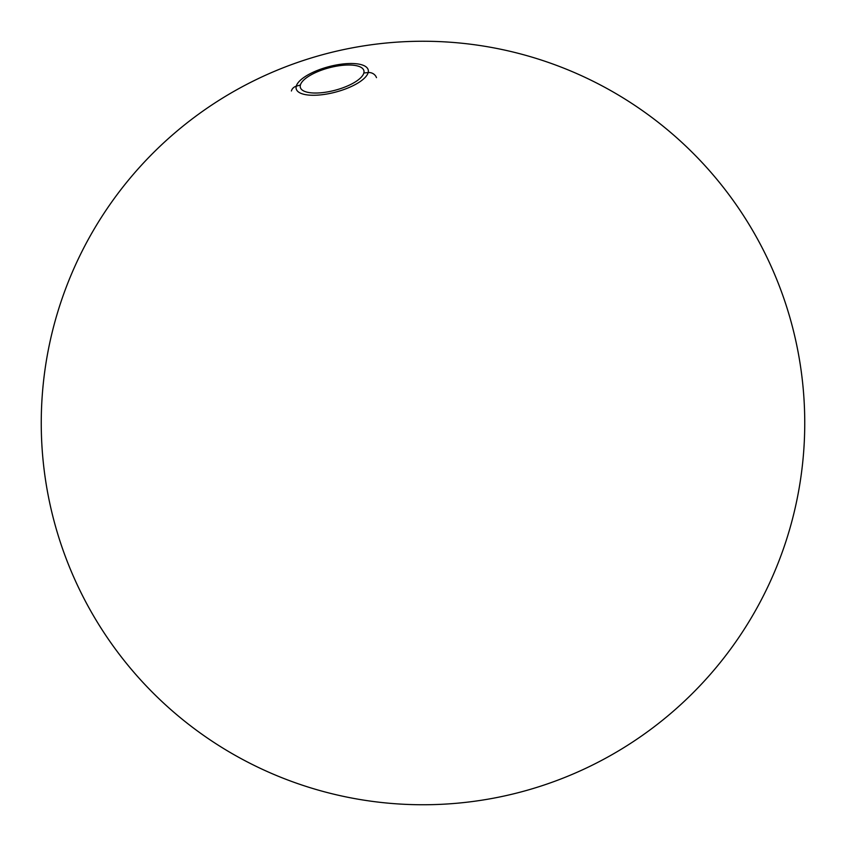 <?xml version="1.0" encoding="UTF-8"?>
<svg xmlns="http://www.w3.org/2000/svg" width="846" height="846" viewBox="0 0 846 846"><rect width="100%" height="100%" fill="white"/><g stroke="black" fill="none" stroke-linecap="round" stroke-linejoin="round"><path stroke-width="1.27" d="M363.843 72.999A32.846 11.611 -14.8 0 0 364.013 71.804A32.846 11.611 -14.8 0 0 333.927 66.665A32.846 11.611 -14.8 0 0 300.393 85.034A32.846 11.611 -14.8 0 0 300.816 88.502A32.846 11.611 -14.8 0 0 333.546 90.638A32.846 11.611 -14.8 0 0 363.843 72.999A32.846 11.611 -14.8 0 0 335.46 66.358A32.846 11.611 -14.8 0 0 300.393 85.034A381.758 350.128 -165.2 0 0 296.259 86.207A37.235 13.166 165.2 0 1 335.999 65.036A37.235 13.166 165.2 0 1 368.169 72.566A381.758 350.128 -165.2 0 0 363.843 72.999A32.846 11.611 -14.8 0 1 328.777 91.675A32.846 11.611 -14.8 0 1 300.393 85.034A381.758 350.128 -165.2 0 0 296.259 86.207A37.235 13.166 165.2 0 1 335.999 65.036A37.235 13.166 165.2 0 1 368.169 72.566A37.235 13.166 165.2 0 1 328.428 93.737A37.235 13.166 165.2 0 1 296.259 86.207A7.635 7.001 -165.2 0 0 291.405 90.987A7.635 7.001 -165.2 0 1 296.259 86.207A37.235 13.166 165.2 0 0 328.428 93.737A37.235 13.166 165.2 0 0 368.169 72.566A381.758 350.128 -165.2 0 0 363.843 72.999M376.481 77.652A7.635 7.001 -165.2 0 0 368.169 72.566A7.635 7.001 -165.2 0 1 376.481 77.652M351.851 47.936A381.758 381.758 0 0 0 133.753 672.147A381.758 381.758 0 0 0 783.385 548.917A381.758 381.758 0 0 0 351.851 47.936M494.149 798.064A381.758 381.758 0 0 0 712.247 173.853A381.758 381.758 0 0 0 62.615 297.083A381.758 381.758 0 0 0 494.149 798.064"/></g></svg>
